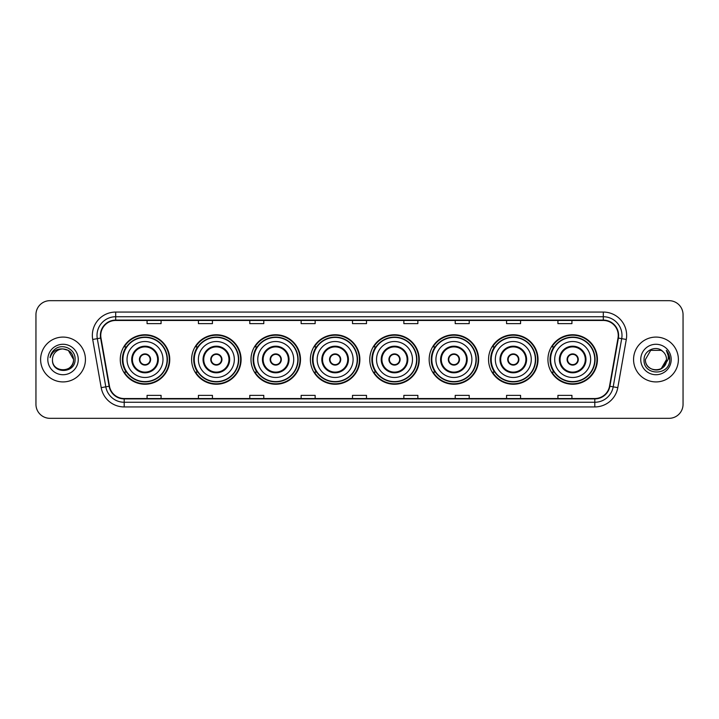 <?xml version="1.0" encoding="UTF-8"?>
<svg xmlns="http://www.w3.org/2000/svg" width="719" height="719" viewBox="0 0 719 719"><rect width="100%" height="100%" fill="white"/><g stroke="black" fill="none" stroke-linecap="round" stroke-linejoin="round"><path stroke-width="1.08" d="M547.932 359.5A24.743 24.743 0 0 0 572.675 384.243A24.743 24.743 0 0 0 597.426 359.5A24.743 24.743 0 0 0 572.675 334.757A24.743 24.743 0 0 0 547.932 359.5M488.543 359.5A24.743 24.743 0 0 0 513.294 384.243A24.743 24.743 0 0 0 538.037 359.5A24.743 24.743 0 0 0 513.294 334.757A24.743 24.743 0 0 0 488.543 359.5M429.162 359.5A24.743 24.743 0 0 0 453.905 384.243A24.743 24.743 0 0 0 478.647 359.5A24.743 24.743 0 0 0 453.905 334.757A24.743 24.743 0 0 0 429.162 359.5M369.773 359.5A24.743 24.743 0 0 0 394.515 384.243A24.743 24.743 0 0 0 419.258 359.5A24.743 24.743 0 0 0 394.515 334.757A24.743 24.743 0 0 0 369.773 359.5M310.383 359.5A24.743 24.743 0 0 0 335.126 384.243A24.743 24.743 0 0 0 359.877 359.5A24.743 24.743 0 0 0 335.126 334.757A24.743 24.743 0 0 0 310.383 359.5M250.994 359.5A24.743 24.743 0 0 0 275.745 384.243A24.743 24.743 0 0 0 300.488 359.5A24.743 24.743 0 0 0 275.745 334.757A24.743 24.743 0 0 0 250.994 359.5M191.605 359.5A24.743 24.743 0 0 0 216.356 384.243A24.743 24.743 0 0 0 241.099 359.5A24.743 24.743 0 0 0 216.356 334.757A24.743 24.743 0 0 0 191.605 359.5M120.271 359.5A24.743 24.743 0 0 0 145.013 384.243A24.743 24.743 0 0 0 169.756 359.5A24.743 24.743 0 0 0 145.013 334.757A24.743 24.743 0 0 0 120.271 359.5M126.202 372.109A22.64 22.64 0 0 1 126.202 346.891M197.545 372.109A22.64 22.64 0 0 1 197.545 346.891M256.935 372.109A22.64 22.64 0 0 1 256.935 346.891M316.315 372.109A22.64 22.64 0 0 1 316.315 346.891M375.704 372.109A22.64 22.64 0 0 1 375.704 346.891M435.094 372.109A22.64 22.64 0 0 1 435.094 346.891M494.483 372.109A22.64 22.64 0 0 1 494.483 346.891M553.873 372.109A22.64 22.64 0 0 1 553.873 346.891M35.95 314.679L35.95 404.321A14.003 14.003 0 0 0 49.953 418.323L669.047 418.323A14.003 14.003 0 0 0 683.05 404.321L683.05 314.679A14.003 14.003 0 0 0 669.047 300.677L49.953 300.677A14.003 14.003 0 0 0 35.95 314.679L35.95 404.321M40.615 359.5A22.415 22.415 0 0 0 63.029 381.915A22.415 22.415 0 0 0 85.435 359.5A22.415 22.415 0 0 0 63.029 337.085A22.415 22.415 0 0 0 40.615 359.5A22.415 22.415 0 0 0 63.029 381.915A22.415 22.415 0 0 0 85.435 359.5A22.415 22.415 0 0 0 63.029 337.085A22.415 22.415 0 0 0 40.615 359.5M633.565 359.5A22.415 22.415 0 0 0 655.971 381.915A22.415 22.415 0 0 0 678.385 359.5A22.415 22.415 0 0 0 655.971 337.085A22.415 22.415 0 0 0 633.565 359.5A22.415 22.415 0 0 0 655.971 381.915A22.415 22.415 0 0 0 678.385 359.5A22.415 22.415 0 0 0 655.971 337.085A22.415 22.415 0 0 0 633.565 359.5M100.75 335.405A14.937 14.937 0 0 1 115.696 320.467L603.304 320.467A14.937 14.937 0 0 1 618.016 338.002L609.523 386.184A14.937 14.937 0 0 1 594.811 398.533L124.189 398.533A14.937 14.937 0 0 1 109.477 386.184L100.984 338.002A14.937 14.937 0 0 1 100.75 335.405M100.381 335.405A15.315 15.315 0 0 0 100.615 338.065L109.108 386.247A15.315 15.315 0 0 0 124.189 398.901L594.811 398.901A15.315 15.315 0 0 0 609.892 386.247L618.385 338.065A15.315 15.315 0 0 0 603.304 320.099L115.696 320.099A15.315 15.315 0 0 0 100.381 335.405M92.706 339.467A23.341 23.341 0 0 1 115.696 312.064L603.304 312.064A23.341 23.341 0 0 1 626.294 339.467L617.801 387.649A23.341 23.341 0 0 1 594.811 406.936L124.189 406.936A23.341 23.341 0 0 1 101.199 387.649L92.706 339.467L97.299 338.649A18.676 18.676 0 0 1 115.696 316.737L603.304 316.737A18.676 18.676 0 0 1 621.701 338.649L613.199 386.831A18.676 18.676 0 0 1 594.811 402.263L124.189 402.263A18.676 18.676 0 0 1 105.801 386.831L97.299 338.649A18.676 18.676 0 0 1 97.02 335.405M669.047 300.677L49.953 300.677M49.953 418.323L669.047 418.323M683.05 404.321L683.05 314.679M609.892 386.247L613.199 386.831L621.701 338.649L626.294 339.467M352.499 320.467L352.499 323.631L366.501 323.631L366.501 320.467M301.135 320.467L301.135 323.631L315.147 323.631L315.147 320.467M249.781 320.467L249.781 323.631L263.792 323.631L263.792 320.467M198.426 320.467L198.426 323.631L212.429 323.631L212.429 320.467M147.071 320.467L147.071 323.631L161.074 323.631L161.074 320.467M403.853 320.467L403.853 323.631L417.865 323.631L417.865 320.467M455.208 320.467L455.208 323.631L469.219 323.631L469.219 320.467M506.571 320.467L506.571 323.631L520.574 323.631L520.574 320.467M557.926 320.467L557.926 323.631L571.929 323.631L571.929 320.467M366.501 398.533L366.501 395.369L352.499 395.369L352.499 398.533M315.147 398.533L315.147 395.369L301.135 395.369L301.135 398.533M263.792 398.533L263.792 395.369L249.781 395.369L249.781 398.533M212.429 398.533L212.429 395.369L198.426 395.369L198.426 398.533M161.074 398.533L161.074 395.369L147.071 395.369L147.071 398.533M417.865 398.533L417.865 395.369L403.853 395.369L403.853 398.533M469.219 398.533L469.219 395.369L455.208 395.369L455.208 398.533M520.574 398.533L520.574 395.369L506.571 395.369L506.571 398.533M571.929 398.533L571.929 395.369L557.926 395.369L557.926 398.533M52.478 359.5A10.551 10.551 0 0 1 63.029 348.949L68.305 350.36L73.581 359.5L68.305 350.36L63.029 348.949L68.305 350.36L73.581 359.5L68.305 350.36L63.029 348.949L68.305 350.36L73.581 359.5C74.228 373.116 51.831 373.116 52.478 359.5C51.489 374.248 75.54 373.907 75.064 359.5C75.881 349.407 62.769 342.864 55.004 349.164C52.262 351.366 50.618 354.188 50.078 357.649C52.253 351.456 56.567 348.562 63.029 348.949L68.305 350.36L73.581 359.5C74.228 373.116 51.831 373.116 52.478 359.5C51.831 373.116 74.228 373.116 73.581 359.5C74.228 373.116 51.831 373.116 52.478 359.5C51.831 373.116 74.228 373.116 73.581 359.5C74.228 373.116 51.831 373.116 52.478 359.5C51.831 373.116 74.228 373.116 73.581 359.5C74.228 373.116 51.831 373.116 52.478 359.5C51.831 373.116 74.228 373.116 73.581 359.5C73.509 362.969 72.08 365.8 69.294 367.993M63.029 348.949C69.437 349.569 72.961 353.092 73.581 359.5M47.805 359.5A15.225 15.225 0 0 0 63.029 374.725A15.225 15.225 0 0 0 78.254 359.5A15.225 15.225 0 0 0 63.029 344.275A15.225 15.225 0 0 0 47.805 359.5M127.038 359.5A17.975 17.975 0 0 1 145.013 341.525A17.975 17.975 0 0 1 162.988 359.5A17.975 17.975 0 0 1 145.013 377.475A17.975 17.975 0 0 1 127.038 359.5A17.975 17.975 0 0 0 145.013 377.475A17.975 17.975 0 0 0 162.988 359.5M132.404 359.5A12.609 12.609 0 0 0 145.013 372.109A12.609 12.609 0 0 0 157.623 359.5A12.609 12.609 0 0 0 145.013 346.891A12.609 12.609 0 0 0 132.404 359.5M126.481 346.891A22.415 22.415 0 0 0 126.481 372.109L124.261 372.109A24.275 24.275 0 0 0 169.289 359.5A24.275 24.275 0 0 0 124.261 346.891L126.517 346.891A22.388 22.388 0 0 1 167.401 359.554A22.388 22.388 0 0 1 126.517 372.109M167.096 359.5A22.082 22.082 0 0 0 145.013 337.418A22.082 22.082 0 0 0 122.931 359.5A22.082 22.082 0 0 0 145.013 381.582A22.082 22.082 0 0 0 167.096 359.5M139.414 359.5A5.599 5.599 0 0 0 145.013 365.099A5.599 5.599 0 0 0 150.613 359.5A5.599 5.599 0 0 0 145.013 353.901A5.599 5.599 0 0 0 139.414 359.5M139.585 358.098L139.783 358.098A5.419 5.419 0 0 1 150.244 358.098L149.956 358.098A5.132 5.132 0 0 1 145.013 364.632A5.132 5.132 0 0 1 140.07 358.098A5.132 5.132 0 0 1 149.956 358.098L150.442 358.098M150.442 360.902L150.244 360.902A5.419 5.419 0 0 1 139.783 360.902L139.585 360.902M662.882 351.528A10.551 10.551 0 0 1 666.522 359.5L661.246 368.64L666.522 359.5L664.059 366.277A10.551 10.551 0 0 0 666.522 359.5L664.032 366.313L666.522 359.5C667.169 373.116 644.772 373.116 645.419 359.5L650.695 350.36L661.246 350.36L662.882 351.528C656.411 344.734 643.936 350.333 644.053 359.5C642.867 375.794 669.281 376.217 669.713 360.291L669.731 359.5C669.695 356.04 668.544 353.002 666.279 350.378C668.005 353.209 668.607 356.247 668.095 359.5L664.059 366.277C658.46 373.853 644.871 369.009 645.419 359.5L650.695 350.36L661.246 350.36L662.882 351.528L661.246 350.36L650.695 350.36L645.419 359.5C644.772 373.116 667.169 373.116 666.522 359.5C667.169 373.116 644.772 373.116 645.419 359.5M640.746 359.5A15.225 15.225 0 0 0 655.971 374.725A15.225 15.225 0 0 0 671.195 359.5A15.225 15.225 0 0 0 655.971 344.275A15.225 15.225 0 0 0 640.746 359.5M666.378 350.495L669.731 359.895M198.381 359.5A17.975 17.975 0 0 1 216.356 341.525A17.975 17.975 0 0 1 234.331 359.5A17.975 17.975 0 0 1 216.356 377.475A17.975 17.975 0 0 1 198.381 359.5A17.975 17.975 0 0 0 216.356 377.475A17.975 17.975 0 0 0 234.331 359.5M203.747 359.5A12.609 12.609 0 0 0 216.356 372.109A12.609 12.609 0 0 0 228.957 359.5A12.609 12.609 0 0 0 216.356 346.891A12.609 12.609 0 0 0 203.747 359.5M197.824 346.891A22.415 22.415 0 0 0 197.824 372.109M238.438 359.5A22.082 22.082 0 0 0 216.356 337.418A22.082 22.082 0 0 0 194.274 359.5A22.082 22.082 0 0 0 216.356 381.582A22.082 22.082 0 0 0 238.438 359.5M210.748 359.5A5.599 5.599 0 0 0 216.356 365.099A5.599 5.599 0 0 0 221.955 359.5A5.599 5.599 0 0 0 216.356 353.901A5.599 5.599 0 0 0 210.748 359.5M240.631 359.5A24.275 24.275 0 0 1 195.604 372.109L197.851 372.109A22.388 22.388 0 0 0 238.735 359.554A22.388 22.388 0 0 0 197.851 346.891L195.604 346.891A24.275 24.275 0 0 1 240.631 359.5M210.928 358.098L211.116 358.098A5.419 5.419 0 0 1 221.587 358.098L221.29 358.098A5.132 5.132 0 0 1 216.356 364.632A5.132 5.132 0 0 1 211.413 358.098A5.132 5.132 0 0 1 221.29 358.098L221.776 358.098M221.776 360.902L221.587 360.902A5.419 5.419 0 0 1 211.116 360.902L210.928 360.902M257.77 359.5A17.975 17.975 0 0 1 275.745 341.525A17.975 17.975 0 0 1 293.72 359.5A17.975 17.975 0 0 1 275.745 377.475A17.975 17.975 0 0 1 257.77 359.5A17.975 17.975 0 0 0 275.745 377.475A17.975 17.975 0 0 0 293.72 359.5M263.136 359.5A12.609 12.609 0 0 0 275.745 372.109A12.609 12.609 0 0 0 288.346 359.5A12.609 12.609 0 0 0 275.745 346.891A12.609 12.609 0 0 0 263.136 359.5M257.213 346.891A22.415 22.415 0 0 0 257.213 372.109L254.993 372.109A24.275 24.275 0 0 0 300.021 359.5A24.275 24.275 0 0 0 254.993 346.891L257.24 346.891A22.388 22.388 0 0 1 298.124 359.554A22.388 22.388 0 0 1 257.24 372.109M297.828 359.5A22.082 22.082 0 0 0 275.745 337.418A22.082 22.082 0 0 0 253.654 359.5A22.082 22.082 0 0 0 275.745 381.582A22.082 22.082 0 0 0 297.828 359.5M270.137 359.5A5.599 5.599 0 0 0 275.745 365.099A5.599 5.599 0 0 0 281.345 359.5A5.599 5.599 0 0 0 275.745 353.901A5.599 5.599 0 0 0 270.137 359.5M270.317 358.098L270.506 358.098A5.419 5.419 0 0 1 280.976 358.098L280.68 358.098A5.132 5.132 0 0 1 275.745 364.632A5.132 5.132 0 0 1 270.802 358.098A5.132 5.132 0 0 1 280.68 358.098L281.165 358.098M281.165 360.902L280.976 360.902A5.419 5.419 0 0 1 270.506 360.902L270.317 360.902M317.151 359.5A17.975 17.975 0 0 1 335.126 341.525A17.975 17.975 0 0 1 353.101 359.5A17.975 17.975 0 0 1 335.126 377.475A17.975 17.975 0 0 1 317.151 359.5A17.975 17.975 0 0 0 335.126 377.475A17.975 17.975 0 0 0 353.101 359.5M322.525 359.5A12.609 12.609 0 0 0 335.126 372.109A12.609 12.609 0 0 0 347.735 359.5A12.609 12.609 0 0 0 335.126 346.891A12.609 12.609 0 0 0 322.525 359.5M316.603 346.891A22.415 22.415 0 0 0 316.603 372.109M357.208 359.5A22.082 22.082 0 0 0 335.126 337.418A22.082 22.082 0 0 0 313.044 359.5A22.082 22.082 0 0 0 335.126 381.582A22.082 22.082 0 0 0 357.208 359.5M329.527 359.5A5.599 5.599 0 0 0 335.126 365.099A5.599 5.599 0 0 0 340.734 359.5A5.599 5.599 0 0 0 335.126 353.901A5.599 5.599 0 0 0 329.527 359.5M359.41 359.5A24.275 24.275 0 0 1 314.383 372.109L316.63 372.109A22.388 22.388 0 0 0 357.514 359.554A22.388 22.388 0 0 0 316.63 346.891L314.383 346.891A24.275 24.275 0 0 1 359.41 359.5M329.706 358.098L329.895 358.098A5.419 5.419 0 0 1 340.366 358.098L340.069 358.098A5.132 5.132 0 0 1 335.126 364.632A5.132 5.132 0 0 1 330.192 358.098A5.132 5.132 0 0 1 340.069 358.098L340.554 358.098M340.554 360.902L340.366 360.902A5.419 5.419 0 0 1 329.895 360.902L329.706 360.902M376.54 359.5A17.975 17.975 0 0 1 394.515 341.525A17.975 17.975 0 0 1 412.49 359.5A17.975 17.975 0 0 1 394.515 377.475A17.975 17.975 0 0 1 376.54 359.5A17.975 17.975 0 0 0 394.515 377.475A17.975 17.975 0 0 0 412.49 359.5M381.915 359.5A12.609 12.609 0 0 0 394.515 372.109A12.609 12.609 0 0 0 407.125 359.5A12.609 12.609 0 0 0 394.515 346.891A12.609 12.609 0 0 0 381.915 359.5M375.983 346.891A22.415 22.415 0 0 0 375.983 372.109M416.598 359.5A22.082 22.082 0 0 0 394.515 337.418A22.082 22.082 0 0 0 372.433 359.5A22.082 22.082 0 0 0 394.515 381.582A22.082 22.082 0 0 0 416.598 359.5M388.916 359.5A5.599 5.599 0 0 0 394.515 365.099A5.599 5.599 0 0 0 400.115 359.5A5.599 5.599 0 0 0 394.515 353.901A5.599 5.599 0 0 0 388.916 359.5M418.791 359.5A24.275 24.275 0 0 1 373.763 372.109L376.019 372.109A22.388 22.388 0 0 0 416.903 359.554A22.388 22.388 0 0 0 376.019 346.891L373.763 346.891A24.275 24.275 0 0 1 418.791 359.5M389.096 358.098L389.285 358.098A5.419 5.419 0 0 1 399.746 358.098L399.458 358.098A5.132 5.132 0 0 1 394.515 364.632A5.132 5.132 0 0 1 389.572 358.098A5.132 5.132 0 0 1 399.458 358.098L399.944 358.098M399.944 360.902L399.746 360.902A5.419 5.419 0 0 1 389.285 360.902L389.096 360.902M435.93 359.5A17.975 17.975 0 0 1 453.905 341.525A17.975 17.975 0 0 1 471.88 359.5A17.975 17.975 0 0 1 453.905 377.475A17.975 17.975 0 0 1 435.93 359.5A17.975 17.975 0 0 0 453.905 377.475A17.975 17.975 0 0 0 471.88 359.5M441.295 359.5A12.609 12.609 0 0 0 453.905 372.109A12.609 12.609 0 0 0 466.505 359.5A12.609 12.609 0 0 0 453.905 346.891A12.609 12.609 0 0 0 441.295 359.5M435.372 346.891A22.415 22.415 0 0 0 435.372 372.109M475.987 359.5A22.082 22.082 0 0 0 453.905 337.418A22.082 22.082 0 0 0 431.822 359.5A22.082 22.082 0 0 0 453.905 381.582A22.082 22.082 0 0 0 475.987 359.5M448.305 359.5A5.599 5.599 0 0 0 453.905 365.099A5.599 5.599 0 0 0 459.504 359.5A5.599 5.599 0 0 0 453.905 353.901A5.599 5.599 0 0 0 448.305 359.5M478.18 359.5A24.275 24.275 0 0 1 433.153 372.109L435.408 372.109A22.388 22.388 0 0 0 476.293 359.554A22.388 22.388 0 0 0 435.408 346.891L433.153 346.891A24.275 24.275 0 0 1 478.18 359.5M448.476 358.098L448.674 358.098A5.419 5.419 0 0 1 459.135 358.098L458.848 358.098A5.132 5.132 0 0 1 453.905 364.632A5.132 5.132 0 0 1 448.962 358.098A5.132 5.132 0 0 1 458.848 358.098L459.324 358.098M459.324 360.902L459.135 360.902A5.419 5.419 0 0 1 448.674 360.902L448.476 360.902M495.319 359.5A17.975 17.975 0 0 1 513.294 341.525A17.975 17.975 0 0 1 531.269 359.5A17.975 17.975 0 0 1 513.294 377.475A17.975 17.975 0 0 1 495.319 359.5A17.975 17.975 0 0 0 513.294 377.475A17.975 17.975 0 0 0 531.269 359.5M500.685 359.5A12.609 12.609 0 0 0 513.294 372.109A12.609 12.609 0 0 0 525.895 359.5A12.609 12.609 0 0 0 513.294 346.891A12.609 12.609 0 0 0 500.685 359.5M494.762 346.891A22.415 22.415 0 0 0 494.762 372.109M535.376 359.5A22.082 22.082 0 0 0 513.294 337.418A22.082 22.082 0 0 0 491.212 359.5A22.082 22.082 0 0 0 513.294 381.582A22.082 22.082 0 0 0 535.376 359.5M507.686 359.5A5.599 5.599 0 0 0 513.294 365.099A5.599 5.599 0 0 0 518.893 359.5A5.599 5.599 0 0 0 513.294 353.901A5.599 5.599 0 0 0 507.686 359.5M537.569 359.5A24.275 24.275 0 0 1 492.542 372.109L494.789 372.109A22.388 22.388 0 0 0 535.673 359.554A22.388 22.388 0 0 0 494.789 346.891L492.542 346.891A24.275 24.275 0 0 1 537.569 359.5M507.866 358.098L508.054 358.098A5.419 5.419 0 0 1 518.525 358.098L518.228 358.098A5.132 5.132 0 0 1 513.294 364.632A5.132 5.132 0 0 1 508.351 358.098A5.132 5.132 0 0 1 518.228 358.098L518.714 358.098M518.714 360.902L518.525 360.902A5.419 5.419 0 0 1 508.054 360.902L507.866 360.902M554.7 359.5A17.975 17.975 0 0 1 572.675 341.525A17.975 17.975 0 0 1 590.65 359.5A17.975 17.975 0 0 1 572.675 377.475A17.975 17.975 0 0 1 554.7 359.5A17.975 17.975 0 0 0 572.675 377.475A17.975 17.975 0 0 0 590.65 359.5M560.074 359.5A12.609 12.609 0 0 0 572.675 372.109A12.609 12.609 0 0 0 585.284 359.5A12.609 12.609 0 0 0 572.675 346.891A12.609 12.609 0 0 0 560.074 359.5M554.151 346.891A22.415 22.415 0 0 0 554.151 372.109L551.931 372.109A24.275 24.275 0 0 0 596.959 359.5A24.275 24.275 0 0 0 551.931 346.891L554.178 346.891A22.388 22.388 0 0 1 595.062 359.554A22.388 22.388 0 0 1 554.178 372.109M594.766 359.5A22.082 22.082 0 0 0 572.675 337.418A22.082 22.082 0 0 0 550.592 359.5A22.082 22.082 0 0 0 572.675 381.582A22.082 22.082 0 0 0 594.766 359.5M567.075 359.5A5.599 5.599 0 0 0 572.675 365.099A5.599 5.599 0 0 0 578.283 359.5A5.599 5.599 0 0 0 572.675 353.901A5.599 5.599 0 0 0 567.075 359.5M567.255 358.098L567.444 358.098A5.419 5.419 0 0 1 577.914 358.098L577.618 358.098A5.132 5.132 0 0 1 572.675 364.632A5.132 5.132 0 0 1 567.74 358.098A5.132 5.132 0 0 1 577.618 358.098L578.103 358.098M578.103 360.902L577.914 360.902A5.419 5.419 0 0 1 567.444 360.902L567.255 360.902M603.304 312.064L603.304 320.099M97.299 338.649L100.615 338.065M124.189 406.936L124.189 398.901M594.811 398.901L594.811 406.936M101.199 387.649L109.108 386.247M618.385 338.065L621.701 338.649M115.696 312.064L115.696 320.099M613.199 386.831L617.801 387.649M158.324 359.5A13.31 13.31 0 0 0 145.013 346.19A13.31 13.31 0 0 0 131.712 359.5A13.31 13.31 0 0 0 145.013 372.81A13.31 13.31 0 0 0 158.324 359.5M229.658 359.5A13.31 13.31 0 0 0 216.356 346.19A13.31 13.31 0 0 0 203.046 359.5A13.31 13.31 0 0 0 216.356 372.81A13.31 13.31 0 0 0 229.658 359.5M289.047 359.5A13.31 13.31 0 0 0 275.745 346.19A13.31 13.31 0 0 0 262.435 359.5A13.31 13.31 0 0 0 275.745 372.81A13.31 13.31 0 0 0 289.047 359.5M348.436 359.5A13.31 13.31 0 0 0 335.126 346.19A13.31 13.31 0 0 0 321.824 359.5A13.31 13.31 0 0 0 335.126 372.81A13.31 13.31 0 0 0 348.436 359.5M407.826 359.5A13.31 13.31 0 0 0 394.515 346.19A13.31 13.31 0 0 0 381.214 359.5A13.31 13.31 0 0 0 394.515 372.81A13.31 13.31 0 0 0 407.826 359.5M467.206 359.5A13.31 13.31 0 0 0 453.905 346.19A13.31 13.31 0 0 0 440.594 359.5A13.31 13.31 0 0 0 453.905 372.81A13.31 13.31 0 0 0 467.206 359.5M526.596 359.5A13.31 13.31 0 0 0 513.294 346.19A13.31 13.31 0 0 0 499.984 359.5A13.31 13.31 0 0 0 513.294 372.81A13.31 13.31 0 0 0 526.596 359.5M585.985 359.5A13.31 13.31 0 0 0 572.675 346.19A13.31 13.31 0 0 0 559.373 359.5A13.31 13.31 0 0 0 572.675 372.81A13.31 13.31 0 0 0 585.985 359.5"/></g></svg>
